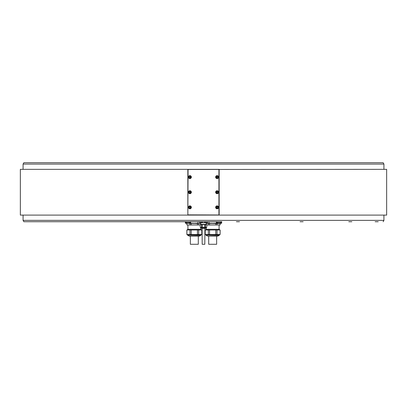 <?xml version="1.0" encoding="UTF-8"?>
<svg xmlns="http://www.w3.org/2000/svg" width="407" height="407" viewBox="0 0 407 407"><rect width="100%" height="100%" fill="white"/><g stroke="black" fill="none" stroke-linecap="round" stroke-linejoin="round"><path stroke-width="0.61" d="M206.731 221.723L206.731 222.721L200.254 222.721L200.269 221.723M221.632 222.563L221.769 221.723L23.86 221.723L185.231 221.723L185.368 222.563M159.162 221.723L156.441 221.723M170.594 221.723L167.511 221.723M106.949 221.723L103.861 221.723M58.232 221.723L55.143 221.723M31.868 221.723L28.78 221.723M378.22 221.723L375.132 221.723M351.857 221.723L348.768 221.723M303.139 221.723L300.051 221.723M239.489 221.723L236.406 221.723M23.86 221.723L23.072 220.36L383.928 220.36L383.14 221.723M23.072 164.077L23.86 162.719L383.14 162.719L383.928 164.077L23.072 164.077L23.072 169.343M187.841 169.571L187.841 215.1L386.65 215.1L386.65 169.343L187.953 169.46M187.841 215.1L20.35 215.1L20.35 169.343L187.841 169.343M188.07 169.343L219.159 169.343M219.159 169.571L219.159 215.1M188.07 169.571L187.841 214.871M188.07 214.871L219.047 214.982M218.93 214.871L218.93 169.571M188.405 207.336A1.475 1.475 0 0 0 189.881 208.811A1.475 1.475 0 0 0 191.356 207.336A1.475 1.475 0 0 0 189.881 205.861A1.475 1.475 0 0 0 188.405 207.336M215.644 192.221A1.475 1.475 0 0 0 217.119 193.696A1.475 1.475 0 0 0 218.595 192.221A1.475 1.475 0 0 0 217.119 190.746A1.475 1.475 0 0 0 215.644 192.221M188.405 192.221A1.475 1.475 0 0 0 189.881 193.696A1.475 1.475 0 0 0 191.356 192.221A1.475 1.475 0 0 0 189.881 190.746A1.475 1.475 0 0 0 188.405 192.221M215.644 177.106A1.475 1.475 0 0 0 217.119 178.581A1.475 1.475 0 0 0 218.595 177.106A1.475 1.475 0 0 0 217.119 175.631A1.475 1.475 0 0 0 215.644 177.106M188.405 177.106A1.475 1.475 0 0 0 189.881 178.581A1.475 1.475 0 0 0 191.356 177.106A1.475 1.475 0 0 0 189.881 175.631A1.475 1.475 0 0 0 188.405 177.106M215.644 207.336A1.475 1.475 0 0 0 217.119 208.811A1.475 1.475 0 0 0 218.595 207.336A1.475 1.475 0 0 0 217.119 205.861A1.475 1.475 0 0 0 215.644 207.336M218.366 207.336A1.246 1.246 0 0 0 217.119 206.09A1.246 1.246 0 0 0 215.868 207.336A1.246 1.246 0 0 0 217.119 208.582A1.246 1.246 0 0 0 218.366 207.336A1.246 1.246 0 0 0 217.119 206.09A1.246 1.246 0 0 0 215.868 207.336A1.246 1.246 0 0 0 217.119 208.582A1.246 1.246 0 0 0 218.366 207.336M217.684 207.01L217.119 206.68L216.549 207.01L216.549 207.662L217.119 207.992L217.684 207.662L217.684 207.01M217.684 207.336A0.57 0.57 0 0 1 216.834 207.824A0.57 0.57 0 0 1 216.834 206.842A0.57 0.57 0 0 1 217.684 207.336M191.132 207.336A1.246 1.246 0 0 0 189.881 206.09A1.246 1.246 0 0 0 188.634 207.336A1.246 1.246 0 0 0 189.881 208.582A1.246 1.246 0 0 0 191.132 207.336A1.246 1.246 0 0 0 189.881 206.09A1.246 1.246 0 0 0 188.634 207.336A1.246 1.246 0 0 0 189.881 208.582A1.246 1.246 0 0 0 191.132 207.336M190.451 207.01L189.881 206.68L189.316 207.01L189.316 207.662L189.881 207.992L190.451 207.662L190.451 207.01M190.451 207.336A0.57 0.57 0 0 1 189.601 207.824A0.57 0.57 0 0 1 189.601 206.842A0.57 0.57 0 0 1 190.451 207.336M218.366 192.221A1.246 1.246 0 0 0 217.119 190.975A1.246 1.246 0 0 0 215.868 192.221A1.246 1.246 0 0 0 217.119 193.467A1.246 1.246 0 0 0 218.366 192.221A1.246 1.246 0 0 0 217.119 190.975A1.246 1.246 0 0 0 215.868 192.221A1.246 1.246 0 0 0 217.119 193.467A1.246 1.246 0 0 0 218.366 192.221M217.684 191.895L217.119 191.565L216.549 191.895L216.549 192.547L217.119 192.877L217.684 192.547L217.684 191.895M217.684 192.221A0.57 0.57 0 0 1 216.834 192.709A0.57 0.57 0 0 1 216.834 191.728A0.57 0.57 0 0 1 217.684 192.221M191.132 192.221A1.246 1.246 0 0 0 189.881 190.975A1.246 1.246 0 0 0 188.634 192.221A1.246 1.246 0 0 0 189.881 193.467A1.246 1.246 0 0 0 191.132 192.221A1.246 1.246 0 0 0 189.881 190.975A1.246 1.246 0 0 0 188.634 192.221A1.246 1.246 0 0 0 189.881 193.467A1.246 1.246 0 0 0 191.132 192.221M190.451 191.895L189.881 191.565L189.316 191.895L189.316 192.547L189.881 192.877L190.451 192.547L190.451 191.895M190.451 192.221A0.57 0.57 0 0 1 189.601 192.709A0.57 0.57 0 0 1 189.601 191.728A0.57 0.57 0 0 1 190.451 192.221M218.366 177.106A1.246 1.246 0 0 0 217.119 175.86A1.246 1.246 0 0 0 215.868 177.106A1.246 1.246 0 0 0 217.119 178.352A1.246 1.246 0 0 0 218.366 177.106A1.246 1.246 0 0 0 217.119 175.86A1.246 1.246 0 0 0 215.868 177.106A1.246 1.246 0 0 0 217.119 178.352A1.246 1.246 0 0 0 218.366 177.106M217.684 176.78L217.119 176.45L216.549 176.78L216.549 177.432L217.119 177.762L217.684 177.432L217.684 176.78M217.684 177.106A0.57 0.57 0 0 1 216.834 177.594A0.57 0.57 0 0 1 216.834 176.613A0.57 0.57 0 0 1 217.684 177.106M191.132 177.106A1.246 1.246 0 0 0 189.881 175.86A1.246 1.246 0 0 0 188.634 177.106A1.246 1.246 0 0 0 189.881 178.352A1.246 1.246 0 0 0 191.132 177.106A1.246 1.246 0 0 0 189.881 175.86A1.246 1.246 0 0 0 188.634 177.106A1.246 1.246 0 0 0 189.881 178.352A1.246 1.246 0 0 0 191.132 177.106M190.451 176.78L189.881 176.45L189.316 176.78L189.316 177.432L189.881 177.762L190.451 177.432L190.451 176.78M190.451 177.106A0.57 0.57 0 0 1 189.601 177.594A0.57 0.57 0 0 1 189.601 176.613A0.57 0.57 0 0 1 190.451 177.106M30.79 162.719L376.21 162.719L30.79 162.719M219.744 223.402L221.591 223.265L221.189 223.316L221.591 223.265L221.561 221.723M221.591 223.265L219.958 223.402A2.763 2.763 0 0 0 221.087 222.563L221.087 221.723M198.021 223.265L194.332 223.402L198.021 223.265L198.021 221.729L199.588 221.723M199.562 223.265L199.562 221.729M190.222 221.729L190.695 221.723M190.644 221.729L190.644 223.265L194.332 223.402L189.087 223.402A2.763 2.763 0 0 0 190.222 222.563L185.913 222.563A2.763 2.763 0 0 0 187.047 223.402L185.368 223.265L185.388 221.723M190.644 223.265L189.387 223.265M185.424 223.265L187.256 223.402M187.52 223.402L197.451 223.585L197.451 224.995L200.254 224.995M186.874 223.585L186.874 224.995L189.993 224.995L189.993 223.585M191.209 223.585L191.209 224.995L197.451 224.995M200.824 223.433L197.451 223.585M198.667 223.585L198.667 224.995M186.844 223.585L186.874 224.995M189.993 224.995L191.209 224.995M201.094 229.986L201.094 229.304L187.566 229.304L187.566 229.986M189.993 229.986L191.209 229.986L191.209 234.524L189.993 234.524L189.993 229.986L186.844 229.986L186.844 234.524L189.993 234.524M201.786 229.986L201.786 234.524L201.821 229.986L191.209 229.986M191.209 234.524L197.451 234.524L197.451 229.986M197.451 234.524L198.667 234.524L198.667 229.986M201.786 234.524L198.667 234.524M186.874 229.986L186.874 234.524M201.094 234.524L200.956 235.282L187.566 235.048L201.094 235.048L199.669 236.029L188.99 236.029L199.354 236.111L189.657 236.111M190.359 236.111L190.359 244.281L198.301 244.281L198.301 236.111M207.412 221.723L209.035 221.723M208.979 221.729L208.979 223.265L212.668 223.402L206.176 223.402L207.438 223.265L207.438 221.729M216.305 221.723L216.778 221.729M221.087 222.563L216.778 222.563A2.763 2.763 0 0 0 217.913 223.402L212.668 223.402L216.356 223.265L216.356 221.729M216.356 223.265L217.613 223.265M208.979 223.265L207.438 223.265M206.176 223.433L215.791 223.585L215.791 224.995L220.126 224.995L220.126 223.585L215.791 223.585M206.746 224.995L208.333 224.995L208.333 223.585M209.549 223.585L209.549 224.995L215.791 224.995M217.007 223.585L217.007 224.995M219.48 223.402L220.126 223.585M208.333 224.995L209.549 224.995M220.126 224.995L220.156 223.585M219.434 229.986L219.434 229.304L205.906 229.304L205.906 229.986M208.333 229.986L209.549 229.986L209.549 234.524L208.333 234.524L208.333 229.986L205.179 229.986L205.179 234.524L208.333 234.524M220.126 229.986L220.126 234.524L220.156 229.986L209.549 229.986M209.549 234.524L215.791 234.524L215.791 229.986M215.791 234.524L217.007 234.524L217.007 229.986M220.126 234.524L217.007 234.524M205.214 229.986L205.214 234.524M210.16 236.111L217.689 236.111L210.16 236.111M208.699 236.111L208.699 244.281L216.641 244.281L216.641 236.111M199.008 236.111L199.354 236.111M207.992 236.111L218.01 236.029L219.297 235.282L205.906 235.048L219.434 235.048L219.434 234.524M205.377 221.723L205.377 222.721M201.623 222.721L201.623 221.723M202.147 221.723L202.147 222.721M204.853 222.721L204.853 221.723M206.176 222.721L206.176 224.359L200.743 224.359L200.824 222.721M200.595 224.628L200.595 224.359L206.405 224.359L206.405 224.628M206.731 224.628L206.746 227.35L206.731 224.628L206.731 227.35L204.853 227.35L204.853 224.628L206.731 224.628M204.853 224.628L202.147 224.628L202.147 227.35L200.254 227.35L200.269 224.628L202.147 224.628M202.147 227.35L204.853 227.35M201.623 227.35L201.623 224.628M205.377 224.628L205.377 227.35M206.405 227.35L206.359 227.742L205.164 228.398L201.836 228.398L200.641 227.742L200.595 227.35M205.281 228.368L201.719 228.368L205.164 228.398M204.909 228.398L204.818 244.281L202.182 244.281L202.091 228.398M217.913 223.402L219.953 223.402M187.047 223.402L189.087 223.402M218.228 207.336A1.114 1.114 0 0 0 217.119 206.222A1.114 1.114 0 0 0 216.005 207.336A1.114 1.114 0 0 0 217.119 208.445A1.114 1.114 0 0 0 218.228 207.336M190.995 207.336A1.114 1.114 0 0 0 189.881 206.222A1.114 1.114 0 0 0 188.772 207.336A1.114 1.114 0 0 0 189.881 208.445A1.114 1.114 0 0 0 190.995 207.336M218.228 192.221A1.114 1.114 0 0 0 217.119 191.107A1.114 1.114 0 0 0 216.005 192.221A1.114 1.114 0 0 0 217.119 193.33A1.114 1.114 0 0 0 218.228 192.221M190.995 192.221A1.114 1.114 0 0 0 189.881 191.107A1.114 1.114 0 0 0 188.772 192.221A1.114 1.114 0 0 0 189.881 193.33A1.114 1.114 0 0 0 190.995 192.221M218.228 177.106A1.114 1.114 0 0 0 217.119 175.992A1.114 1.114 0 0 0 216.005 177.106A1.114 1.114 0 0 0 217.119 178.215A1.114 1.114 0 0 0 218.228 177.106M190.995 177.106A1.114 1.114 0 0 0 189.881 175.992A1.114 1.114 0 0 0 188.772 177.106A1.114 1.114 0 0 0 189.881 178.215A1.114 1.114 0 0 0 190.995 177.106M200.595 227.666L206.405 227.666L200.595 227.666M200.254 221.723L200.254 222.721M383.928 215.1L383.928 220.36M383.928 164.077L383.928 169.343M23.072 215.1L23.072 220.36M185.368 223.265L185.368 221.729M187.922 224.995L187.922 229.304M200.737 227.798L200.737 229.304M187.566 234.524L187.703 235.282L189.311 236.111M221.632 223.265L221.632 221.729M206.263 227.798L206.263 229.304M219.078 224.995L219.078 229.304M205.906 234.524L206.044 235.282L207.646 236.111M218.01 236.029L217.689 236.111L218.01 236.029M206.746 221.723L206.746 222.721M200.254 227.35L200.254 224.628M216.778 222.563L216.778 221.723M190.222 222.563L190.222 221.723M185.913 222.563L185.913 221.723"/></g></svg>
